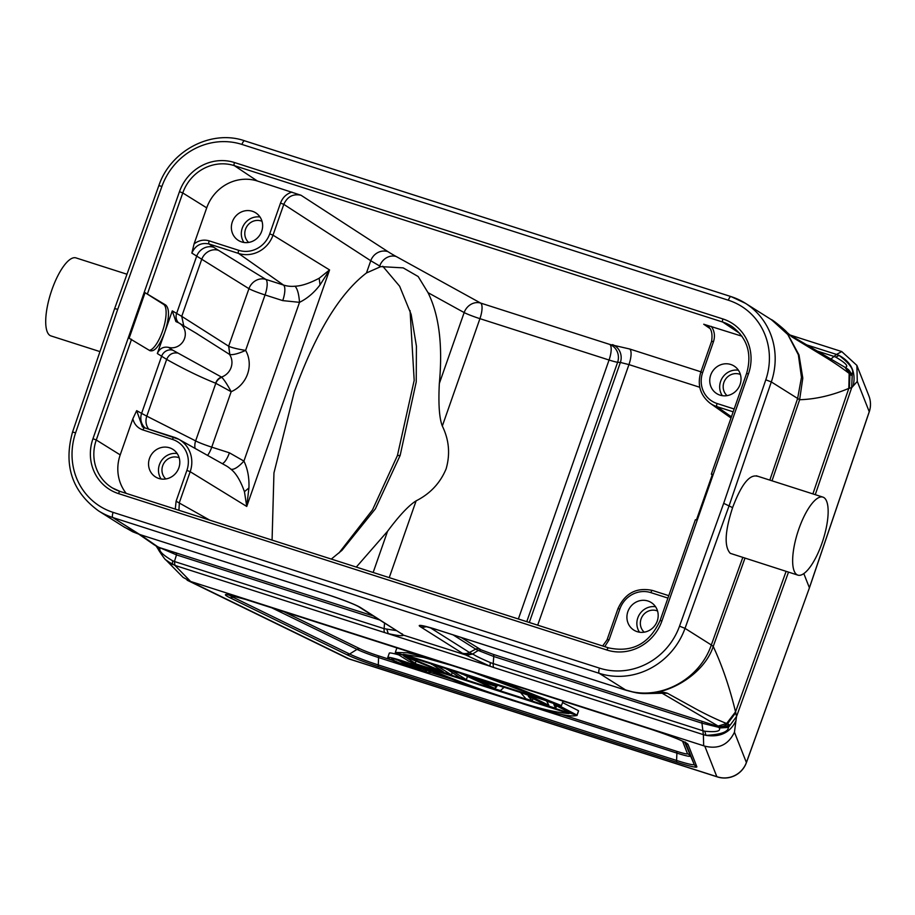 <?xml version="1.0" encoding="UTF-8"?>
<svg xmlns="http://www.w3.org/2000/svg" width="915" height="915" viewBox="0 0 915 915"><rect width="100%" height="100%" fill="white"/><g stroke="black" fill="none" stroke-linecap="round" stroke-linejoin="round"><path stroke-width="1.37" d="M625.574 689.933L633.329 692.095C661.728 699.792 703.555 676.357 713.231 646.448L711.321 644.972C699.472 680.074 658.869 701.439 625.574 689.933L599.256 673.337L112.877 517.57L139.183 534.166L124.612 527.326M396.607 630.652L384.117 628.662A9.779 3.157 -72.2 0 0 384.609 632.562L489.925 666.189L465.529 654.888L403.526 635.17L399.603 632.551M386.908 629.474L388.257 633.638C397.396 635.673 402.486 636.188 403.526 635.17M658.48 692.952L661.785 692.312L661.991 693.17L667.435 693.261L697.024 709.571C708.107 715.45 717.966 720.082 726.601 723.49L729.026 724.543L728.42 727.425C728.26 731.92 720.768 734.573 705.957 735.363L703.372 734.654L703.681 745.782L190.629 581.471L174.948 565.424L174.433 561.501L172.603 560.769C163.35 555.336 159.119 551.368 159.885 548.828L158.855 547.387A9.779 8.956 119.7 0 1 157.231 546.678L155.333 545.557A9.779 9.184 -58.3 0 0 157.254 546.438L140.212 534.669L328.268 594.864A9.779 3.157 107.8 0 0 328.508 594.979A9.779 3.157 107.8 0 0 328.554 594.99M384.609 632.562L174.948 565.424L167.022 561.009M190.629 581.471L183.103 577.388L165.707 559.774L172.523 564.521L172.603 560.769M493.711 667.504A9.779 3.157 -72.2 0 1 493.219 663.604L490.326 662.597L489.925 666.189L493.711 667.504L703.372 734.654L702.903 730.753L704.802 731.211L705.957 735.363C720.162 737.467 730.147 732.629 735.935 720.837L734.448 732.206C728.363 744.81 718.481 749.465 704.802 746.148L703.681 745.782M338.962 552.992L372.497 509.907L397.419 455.567L400.152 455.441L416.234 381.875L416.416 346.156L411.155 314.44L399.638 286.235L382.767 266.242M331.299 559.076L341.958 550.35L375.367 508.866L400.152 455.441M397.419 455.567L414.186 380.365L410.057 310.597M803.816 573.614L809.398 587.762L869.239 411.716A23.275 1.693 -161.2 0 1 869.25 411.841L809.409 587.888L746.388 762.515A23.275 1.967 19.8 0 1 746.4 762.653L809.398 587.91M789.954 334.981L841.731 351.566L836.527 354.437L839.032 355.386C849.715 363.598 854.13 369.729 852.265 373.789L851.671 387.72L857.286 381.418L856.863 365.382L868.861 395.818A23.275 23.149 -21.5 0 1 869.239 411.716L857.286 381.418M735.935 720.837L736.529 716.525L735.534 711.847C729.701 687.657 722.267 665.857 713.231 646.448L744.97 558.184M490.326 662.597C472.209 654.637 475.972 655.506 472.54 654.088L469.441 652.464A9.779 9.219 -57.8 0 1 462.269 653.161L420.42 626.752A9.779 9.219 -57.8 0 0 426.287 626.638M420.42 626.752A27.336 2.139 -160.7 0 1 437.37 629.806L626.306 690.345L633.649 692.232L645.51 693.57L662.163 693.238L663.752 692.346L661.785 692.312M661.808 692.198C653.161 693.856 643.668 693.822 633.329 692.095L633.649 692.232M599.485 668.133L113.094 512.366A65.171 61.477 122.2 0 1 75.636 432.761L117.738 309.247L161.909 186.408A65.171 61.477 122.2 0 1 241.937 144.433L728.34 300.212A65.171 61.477 122.2 0 1 765.798 379.805L723.685 503.319L679.525 626.169A65.171 61.477 122.2 0 1 599.485 668.133A4.655 1.498 -72.2 0 0 599.268 673.337A69.826 65.869 -57.8 0 0 685.015 628.365L711.321 644.972L742.786 557.487M117.738 309.247L114.844 308.732M161.909 186.408L158.833 185.654L114.65 308.561M132.915 531.878L140.453 534.749A9.779 3.157 107.8 0 0 140.704 534.795M373.343 615.978L158.855 547.387A79.228 6.233 19.3 0 1 157.254 546.438M156.465 546.244L176.481 554.89L174.433 561.501L384.117 628.662L384.54 623.046M156.579 546.404L159.885 548.828M126.991 274.237L75.956 257.893A40.969 13.222 107.8 0 0 51.4 291.256A40.969 13.222 107.8 0 0 49.959 335.45A40.969 13.222 107.8 0 0 50.966 335.919L99.964 351.612M765.798 379.805L771.311 381.932L799.63 399.718L771.997 480.81M771.494 319.747L787.884 334.352L799.012 354.974L802.798 378.112L799.63 399.718C815.62 399.249 832.01 395.463 848.811 388.383L851.671 387.72L815.265 494.66M806.538 344.829L836.527 354.437L833.988 356.427L835.795 357.147C845.426 362.82 848.708 366.194 845.62 367.247L845.048 367.407M835.795 357.147L839.032 355.386C851.408 362.123 856.131 372.302 853.215 385.924M841.731 351.566L856.863 365.382M845.334 367.487L852.242 374.372L845.62 367.247M852.242 374.372L851.327 375.276L849.944 374.041L849.394 388.303M847.679 369.042A9.779 9.436 126.2 0 1 851.327 375.276M845.975 367.887A9.779 9.253 -57.3 0 1 849.944 374.041L849.177 373.446L848.811 388.383L812.886 493.906M786.111 571.36L735.534 711.847L726.601 723.49L718.103 726.053A9.779 9.253 122.7 0 0 727.436 723.856L735.82 712.602M729.026 724.543A9.779 9.436 126.1 0 1 719.304 726.876L493.299 654.397A4.655 1.498 -72.2 0 1 493.757 656.501L493.219 663.604L702.903 730.753L701.931 723.17L493.757 656.501L478.225 650.451L472.54 654.088L466.387 655.312M728.832 726.807L718.984 727.402L719.293 727.997L728.42 727.425L736.529 716.525L788.501 572.127M704.802 731.211C716.113 732.332 720.951 731.257 719.293 727.997M718.103 726.053A78.107 6.153 19.3 0 1 719.304 726.876L718.984 727.402L701.931 723.17A4.655 1.498 107.8 0 0 701.473 721.066M461.069 637.423L481.107 649.833L478.225 650.451L475.697 649.147L469.441 652.464L430.107 627.644M666.852 693.044L663.752 692.346M823.9 497.577A40.969 13.222 -72.2 0 1 822.459 541.772A40.969 13.222 -72.2 0 1 797.903 575.135A40.969 13.222 -72.2 0 1 796.908 574.666A40.969 13.222 -72.2 0 1 798.337 530.471A40.969 13.222 -72.2 0 1 822.894 497.108A40.969 13.222 -72.2 0 1 823.9 497.577M723.685 503.319L732.595 507.631C724.874 531.421 724.097 546.655 730.284 553.335L797.903 575.135M757.277 476.246C749.511 474.107 741.276 484.573 732.595 507.631M771.116 319.507L792.173 337.063L820.915 354.528C831.666 360.933 841.091 367.235 849.177 373.446L845.06 367.361A9.779 9.253 -57.3 0 1 845.94 367.864L790.251 335.222L786.591 332.053M789.05 334.547L787.037 332.534C786.786 331.276 772.123 319.255 771.196 319.552M817.335 351.097L833.988 356.427L831.026 359.023M792.173 337.063L790.24 335.21M791.647 336.686L790.251 335.233M667.435 693.261L662.163 693.238L717.452 725.652M481.107 649.833L493.299 654.397M157.334 353.533L164.803 332.202C159.53 346.019 154.544 352.161 149.831 350.628L129.129 338.241L145.073 292.686L165.787 305.084C169.687 308.915 169.367 317.951 164.803 332.202L172.272 310.883L175.897 321.565L177.304 322.229A13.37 12.616 122.2 0 1 179.351 323.201A13.37 12.616 122.2 0 1 184.533 338.527A13.37 12.616 122.2 0 1 168.497 347.368C163.328 346.442 159.599 348.501 157.334 353.533L166.667 359.401C183.984 369.168 200.316 377.106 215.666 383.225A9.31 8.498 111.7 0 1 221.476 377.06L172.718 350.159A9.31 8.75 123.3 0 0 161.589 356.324L141.608 413.386L136.667 410.652L132.824 418.83C134.299 424.388 137.673 428.094 142.957 429.959A2.791 0.904 107.8 0 1 144.593 427.785M145.073 292.686L163.602 304.375A24.213 7.812 -72.2 0 1 162.424 331.447A24.213 7.812 -72.2 0 1 149.328 350.319M238.701 250.31L209.18 240.862A2.791 0.904 107.8 0 0 209.032 243.973C201.106 242.315 195.387 245.346 191.841 253.089L194.083 243.905L206.71 207.854A41.152 38.819 122.2 0 1 257.367 181.01L301.001 195.25C293.075 193.591 287.344 196.622 283.799 204.354L280.516 203.061L269.719 233.874A25.197 23.767 122.2 0 1 238.701 250.31A2.791 0.904 107.8 0 0 238.552 253.432A27.999 26.409 122.2 0 0 273.013 235.166L329.572 269.925L319.186 278.24C309.59 283.307 301.527 285.972 295.03 286.223C297.398 288.694 298.896 294.07 299.514 302.339C307.314 298.473 314.154 292.651 320.033 284.885L319.186 278.24M261.69 231.301A16.298 15.372 -57.8 0 0 255.697 212.818A16.298 15.372 -57.8 0 0 232.319 221.899A16.298 15.372 -57.8 0 0 238.312 240.382A16.298 15.372 -57.8 0 0 261.69 231.301M272.075 540.102L273.951 472.952L294.275 391.94C315.606 333.129 339.682 293.463 366.469 272.967L380.777 266.608L403.195 267.878L418.178 276.536L428.014 292.651C439.12 314.966 442.883 345.241 439.337 383.476C438.285 404.041 439.28 418.235 442.322 426.047C449.082 439.841 450.352 454.115 446.12 468.857C440.207 483.063 430.21 493.734 416.119 500.848C408.731 505.469 399.215 515.614 387.571 531.26L356.301 567.071M366.469 272.967L370.758 260.741L379.702 266.013L379.37 266.94M480.638 303.059A13.965 4.506 -72.2 0 1 479.929 318.66A13.965 1.098 19.3 0 1 464.157 312.575A13.965 12.318 118.9 0 1 480.638 303.071L396.184 256.497A13.965 12.318 -61.1 0 0 379.702 266.013L380.777 266.608M518.37 618.986L609.058 360.018A13.965 4.506 107.8 0 0 609.779 344.429A13.965 13.279 -86.1 0 1 617.614 362.26A13.965 1.098 19.3 0 1 609.058 360.018L479.929 318.66L442.322 426.047M709.548 328.199L703.726 324.23L741.951 336.205M740.075 384.506A16.298 15.372 -57.8 0 0 734.082 366.023A16.298 15.372 -57.8 0 0 710.692 375.104A16.298 15.372 -57.8 0 0 716.685 393.587A16.298 15.372 -57.8 0 0 740.075 384.506M712.236 474.816L711.332 474.187L712.396 474.382L696.441 519.937L695.377 519.743L660.092 620.484L661.945 620.908A44.663 42.136 -57.8 0 1 606.965 650.039L118.515 493.608A44.663 42.136 -57.8 0 1 92.964 438.697L179.477 191.658A44.663 42.136 -57.8 0 1 234.457 162.527L722.907 318.958A44.663 42.136 -57.8 0 1 748.459 373.88L661.945 620.908M126.201 493.379A41.152 38.819 122.2 0 1 120.208 454.892L132.824 418.83M142.42 426.859L144.593 427.797A2.791 0.904 107.8 0 1 144.65 427.82L142.408 426.836L136.667 410.652M177.247 353.007C172.386 352.424 168.852 354.562 166.667 359.401L146.789 416.153L141.608 413.386A13.965 13.153 119 0 0 145.062 427.946M195.433 332.763L229.425 354.334A14.777 13.942 -57.8 0 1 231.095 367.498A14.777 13.942 -57.8 0 1 221.476 377.06L221.83 377.312C224.335 379.988 227.446 384.78 231.163 391.7A28.742 27.107 -57.8 0 0 247.576 373.949A28.742 27.107 -57.8 0 0 245.62 350.399C238.312 353.682 233.039 355.066 229.814 354.528L228.773 346.282C232.216 347.791 237.831 349.164 245.62 350.399L265.041 294.95A13.965 1.098 19.3 0 1 248.949 288.683A13.965 12.673 121.6 0 1 265.785 279.372L283.467 285.034L238.552 253.421L209.032 243.973L213.824 247.29A172.294 16.39 19.6 0 0 218.456 250.298A13.965 12.673 -58.4 0 0 201.609 259.608L181.742 316.35L228.636 346.19L229.814 354.528M215.666 383.225A3.832 1.567 -72.6 0 1 215.814 383.305A9.31 8.429 125.6 0 1 221.83 377.312M195.089 448.43A13.965 12.718 116.9 0 1 195.638 440.893L215.814 383.305L231.163 391.7L211.742 447.149L229.413 452.811L243.916 461.103C238.255 467.222 233.931 469.933 230.935 469.235C236.001 473.158 240.508 480.65 244.442 491.675L246.741 506.453L248.926 487.947C249.338 477.744 247.668 468.8 243.916 461.103L299.514 302.339L282.724 300.612L265.041 294.95A13.965 4.506 -72.2 0 0 265.785 279.372L218.456 250.298M148.676 429.101A13.965 12.718 -63.1 0 1 146.789 416.153L195.638 440.893A13.965 1.098 -160.7 0 0 211.742 447.149A13.965 4.506 -72.2 0 1 207.579 455.407M172.272 310.883L181.742 316.35L183.755 325.809M191.841 253.089L248.949 288.683L228.636 346.19M320.033 284.885L329.572 269.925L246.741 506.453L190.171 471.694L179.386 502.507L178.905 510.261M248.926 487.947L244.442 491.675M178.86 467.828A16.298 15.372 -57.8 0 0 172.866 449.345A16.298 15.372 -57.8 0 0 149.488 458.426A16.298 15.372 -57.8 0 0 155.481 476.909A16.298 15.372 -57.8 0 0 178.86 467.828M529.305 622.486L620.37 362.443L628.948 364.593L537.7 625.174M657.245 621.033A16.298 15.372 -57.8 0 0 651.251 602.55A16.298 15.372 -57.8 0 0 627.862 611.632A16.298 15.372 -57.8 0 0 633.855 630.115A16.298 15.372 -57.8 0 0 657.245 621.033M639.494 632.196A16.298 15.372 122.2 0 1 637.801 617.899A16.298 15.372 122.2 0 1 655.552 606.737M657.553 611.014A12.661 11.941 -57.8 0 0 641.072 618.952A12.661 11.941 -57.8 0 0 644.217 632.162M161.109 478.991A16.298 15.372 122.2 0 1 159.427 464.694A16.298 15.372 122.2 0 1 177.178 453.531M179.18 457.809A12.661 11.941 -57.8 0 0 162.698 465.735A12.661 11.941 -57.8 0 0 165.832 478.957M722.312 395.68A16.298 15.372 122.2 0 1 720.631 381.372A16.298 15.372 122.2 0 1 738.382 370.209M740.384 374.487A12.661 11.941 -57.8 0 0 723.902 382.424A12.661 11.941 -57.8 0 0 727.048 395.635M243.939 242.464A16.298 15.372 122.2 0 1 242.258 228.167A16.298 15.372 122.2 0 1 260.009 217.004M262.01 221.281A12.661 11.941 -57.8 0 0 245.529 229.219A12.661 11.941 -57.8 0 0 248.663 242.429M398.814 654.923A22.623 1.784 -160.7 0 0 389.298 653.127L387.766 657.508A22.623 1.784 19.3 0 1 406.191 662.105A22.623 1.784 19.3 0 1 429.512 671.519A22.623 1.784 19.3 0 1 430.473 672.468A22.623 1.784 19.3 0 1 412.047 667.87A22.623 1.784 19.3 0 1 388.726 658.457A22.623 1.784 19.3 0 1 387.766 657.508M578.52 711.046L576.965 715.564L578.44 711.012M498.515 680.463L561.455 705.614L562.988 701.233L562.119 700.821M555.039 703.566L577.01 715.118L578.543 710.738L562.531 702.548M425.818 670.34A18.529 1.453 -160.7 0 0 406.729 662.632A18.529 1.453 -160.7 0 0 391.631 658.869A18.529 1.453 -160.7 0 0 392.421 659.646A18.529 1.453 -160.7 0 0 411.51 667.355A18.529 1.453 -160.7 0 0 426.607 671.118A18.529 1.453 -160.7 0 0 425.818 670.34M412.516 664.656L415.719 667.058L407.278 664.359L407.77 662.975M415.444 665.754L412.402 664.965M423.359 669.048L422.81 670.615L415.387 665.926M402.291 662.529L402.074 663.226L405.791 664.965L422.81 670.615M403.046 662.883L396.63 659.566M402.097 663.089L402.955 663.169M400.152 660.55L396.515 659.875M399.992 660.996L407.278 664.359M407.244 664.645L419.047 669.162L407.964 665.56L405.208 664.279L407.244 664.645M409.84 665.468L409.611 666.131M408.182 664.942L407.964 665.56M410.881 662.22L576.988 715.416C567.872 718.264 538.478 708.324 512.423 700.49C483.109 690.585 457.134 682.807 410.881 662.22L410.972 661.945M423.096 666.795L569.073 713.551C555.611 712.613 536.018 707.81 510.284 699.14C487.352 692.232 458.289 681.446 423.096 666.795M561.455 705.614L395.337 652.418L407.61 652.795L426.07 657.256M473.615 672.491L549.24 701.039L403.263 654.294L423.508 657.485L450.969 665.228M546.529 700.833L548.874 705.305L529.408 695.663L520.99 692.655M554.947 703.841L546.427 701.119M556.572 705.877L555.725 708.302L553.861 704.481L570.617 713.071L577.01 715.118M533.079 698.637L532.313 700.799L528.321 696.304L547.216 705.579L555.725 708.302M520.898 692.941L525.931 698.763L532.313 700.799M461.4 673.577L491.881 687.851L500.391 690.585L503.868 687.485L497.577 685.163M467.782 675.625L461.309 673.852M475.834 678.198L475.4 679.445L467.691 675.899M497.12 685.015L496.685 686.261L475.4 679.445M496.685 686.261L497.486 685.438M477.619 680.508L494.981 688.492L496.776 686.65L477.619 680.508M495.747 686.319L494.981 688.492M446.497 668.808L459.959 677.626L466.341 679.673L452.788 671.13L446.406 669.082M467.405 676.643L466.341 679.673M431.606 664.027L443.329 671.77L404.91 655.792L395.326 652.727L408.879 661.27L415.261 663.318L403.732 656.044L441.865 671.839L451.438 674.904L437.896 666.36L431.503 664.313M452.204 672.742L451.438 674.904M416.028 661.133L415.261 663.318M399.947 632.768L360.579 607.594A9.779 9.219 122.1 0 1 358.589 606.668C353.853 604.014 343.823 600.126 328.508 594.967L140.453 534.749A9.779 3.157 107.8 0 1 140.212 534.635L139.183 534.166M462.269 653.161L465.529 654.888L471.877 653.756M360.579 607.594A27.336 2.139 -160.7 0 0 328.268 594.864M358.589 606.668A9.779 9.219 122.1 0 1 358.577 606.656L400.45 633.077A9.779 9.219 122.2 0 0 402.428 634.004M187.083 580.179L346.671 657.942A23.275 19.261 -64 0 0 349.198 658.926L716.834 776.663A23.275 23.149 -21.5 0 0 746.388 762.515L734.448 732.206M704.802 746.148L716.834 776.663A23.275 7.514 -72.2 0 0 717.406 776.927L349.77 659.189A23.275 7.514 107.8 0 1 349.198 658.926L189.599 581.151M229.791 597.655L346.533 654.545A29.863 2.345 -160.7 0 0 378.753 666.795L677.054 762.332A29.863 2.345 -160.7 0 0 696.841 766.736L688.034 744.421A29.863 2.345 -160.7 0 0 651.48 729.427L245.231 599.325A29.863 2.345 -160.7 0 0 229.791 597.655A4.655 3.854 116 0 0 232.868 597.14L349.61 654.031A26.569 2.093 -160.7 0 0 378.272 664.931L676.585 760.468A26.569 2.093 -160.7 0 0 694.176 764.391L685.667 742.797M437.37 629.806A9.779 3.157 107.7 0 0 437.61 629.92L625.666 690.15A9.779 3.157 -72.2 0 1 625.425 690.036M625.929 690.196A9.779 3.157 -72.2 0 1 625.666 690.15L626.306 690.345M679.525 626.157L685.015 628.365L729.198 505.48L771.311 381.932A69.826 65.869 -57.8 0 0 745.428 303.3A69.826 65.869 -57.8 0 0 731.177 296.654A4.655 1.498 -72.2 0 0 731.062 296.597L244.671 140.819A4.655 1.498 107.8 0 0 241.937 144.433M114.65 308.549L72.537 432.086L75.636 432.761M72.537 432.086C63.352 465.289 72.045 491.572 98.614 510.925L98.614 510.925A69.826 65.869 -57.8 0 0 112.877 517.57A4.655 1.498 107.8 0 1 113.094 512.366M155.333 545.557L156.648 546.049M176.023 552.786A4.655 1.498 -72.2 0 1 176.481 554.89L379.645 619.958M244.797 140.876L730.936 296.574M244.785 140.876A4.655 1.498 107.8 0 0 244.671 140.819C211.376 129.198 170.464 150.655 158.833 185.654M728.34 300.212A4.655 1.498 -72.2 0 1 731.062 296.597L745.428 303.3L771.745 319.907L787.804 334.535L798.349 354.757L801.471 377.346L797.617 398.54L769.824 480.112M479.117 648.815A4.655 4.392 -57.8 0 0 475.697 649.147L453.051 634.861M206.71 207.854L182.771 192.951L147.498 293.692M739.823 333.449L722.77 322.069L234.32 165.638A41.873 39.494 -57.8 0 0 182.771 192.951L179.477 191.658M92.964 438.697L96.269 439.989A41.873 39.494 -57.8 0 0 112.499 488.004A41.873 39.494 -57.8 0 0 120.082 491.435M131.543 339.248L96.269 439.989L120.208 454.892M163.602 304.375L165.787 305.084M178.471 322.721A9.31 8.761 120.5 0 1 176.618 313.445L196.599 256.383A13.965 13.107 124.7 0 1 213.824 247.29M291.908 192.081C286.406 193.877 282.609 197.537 280.516 203.061M209.18 240.862C203.782 239.307 198.749 240.325 194.083 243.905M282.724 300.612A13.965 4.506 107.8 0 0 283.467 285.034A30.836 29.074 -57.8 0 0 295.03 286.212M396.172 256.497A172.26 14.972 19.5 0 1 387.903 251.614A13.965 13.085 123 0 0 370.758 260.741L283.799 204.354L273.002 235.166L269.719 233.874M209.718 520.132L176.103 501.214L186.889 470.401L190.183 471.694A27.999 26.409 122.2 0 0 178.757 439.269L226.016 465.735A30.836 29.074 122.2 0 1 226.039 465.746A30.836 29.074 122.2 0 1 230.923 469.246M428.014 292.651L464.157 312.575L439.337 383.476M373.148 572.47L387.571 531.26M416.119 500.848L389.241 577.628M480.638 303.071L609.779 344.429L629.669 348.992L700.913 371.81M703.726 324.23L709.617 328.279M387.903 251.614L301.001 195.25M234.457 162.527A2.791 0.904 107.8 0 0 234.32 165.638L257.367 181.01M713.46 341.718L702.663 372.531L700.81 372.108L711.607 341.295L713.46 341.718C715.256 336.091 714.535 330.978 711.275 326.381M700.81 372.108C697.104 384.906 700.204 395.291 710.12 403.24A27.999 26.409 122.2 0 0 716.925 406.637A2.791 0.904 -72.2 0 1 717.074 403.515A25.197 23.767 122.2 0 1 702.663 372.531M717.074 403.515L734.162 408.994M733.167 411.83L716.925 406.626L731.417 416.828M748.459 373.88L746.606 373.446C752.21 353.819 747.383 338.207 732.137 326.586A41.873 39.494 -57.8 0 0 722.77 322.069A2.791 0.904 -72.2 0 1 722.907 318.958M660.207 620.599L660.092 620.484C649.387 643.76 632.231 652.898 608.601 647.877A2.791 0.904 -72.2 0 1 608.669 647.912M606.965 650.039A2.791 0.904 -72.2 0 1 608.601 647.877L120.151 491.447A2.791 0.904 107.8 0 0 118.515 493.608M112.499 488.004L120.151 491.447A2.791 0.904 107.8 0 1 120.208 491.469L608.532 647.866M144.593 427.797L178.757 439.269A27.999 26.409 122.2 0 0 174.17 437.267A2.791 0.904 107.8 0 0 174.113 437.244A2.791 0.904 107.8 0 0 172.478 439.417L142.957 429.959M144.65 427.82L174.044 437.233M168.497 347.368L172.718 350.159M172.478 439.417A25.197 23.767 122.2 0 1 186.889 470.401M176.103 501.214L175.268 509.095M604.746 646.642L609.047 639.871L607.194 639.436L617.98 608.624L619.832 609.058L609.047 639.871M607.297 639.551L602.653 645.979M618.082 608.738L617.98 608.624C625.071 593.137 636.565 587.075 652.487 590.45A2.791 0.904 -72.2 0 1 652.544 590.472L668.785 595.676L652.487 590.45A2.791 0.904 -72.2 0 0 650.851 592.623A25.197 23.767 122.2 0 0 619.832 609.058M699.769 387.274L628.948 364.593A13.965 4.506 -72.2 0 0 629.669 348.992M612.535 344.612A13.965 13.279 93.9 0 1 620.37 362.443L617.614 362.26L526.765 621.674M667.939 598.09L650.851 592.623M222.254 463.631A13.965 4.506 107.8 0 0 229.413 452.811M346.533 654.545A4.655 3.854 -64 0 0 349.61 654.031L357.033 649.375L271.869 607.869M229.173 594.944A26.569 2.093 -160.7 0 0 232.868 597.14L234.446 596.157M229.127 594.418L227.824 594.773L245.346 599.371L651.594 729.484A4.655 1.498 -72.2 0 1 651.48 729.427M688.034 744.421A4.655 4.632 158.5 0 1 685.976 742.991M684.695 742.248L694.176 764.391A4.655 4.632 -21.5 0 0 696.841 766.736M677.054 762.332A4.655 1.498 -72.2 0 1 676.585 760.468L676.906 753.102L522.419 703.635M502.072 697.116L378.593 657.576L378.272 664.931A4.655 1.498 107.8 0 0 378.753 666.795M391.906 660.127L378.112 655.7A4.655 1.498 -72.2 0 1 378.593 657.576A19.981 1.567 19.3 0 1 357.033 649.375A4.655 3.854 116 0 1 360.11 648.861L283.925 611.735M682.544 741.173L687.485 753.697A4.655 4.632 158.5 0 1 690.139 756.053A19.981 1.567 19.3 0 1 676.906 753.102A4.655 1.498 107.8 0 0 676.425 751.238L560.815 714.215M430.976 671.015L430.473 672.468L452.651 679.571M687.485 753.697A16.699 1.315 19.3 0 1 676.425 751.238M378.112 655.7A16.699 1.315 19.3 0 1 360.11 648.861M717.406 776.927A23.275 23.275 0 0 0 746.4 762.641M423.725 625.952L437.61 629.92M124.783 527.429L98.614 510.925M123.536 526.617L132.778 531.821L139.812 534.543M154.486 545.02L138.931 534.257M165.707 559.774C165.718 560.838 157.437 548.554 158.569 549.789L155.985 545.74M771.745 319.895L770.59 319.198L771.745 319.895M869.25 411.853A23.275 23.275 0 0 0 868.861 395.818M847.633 369.019L845.94 367.864M756.293 475.777L822.894 497.108M706.986 325.832C711.264 328.005 712.808 333.163 711.607 341.295M710.132 403.229L731.005 417.995M746.606 373.446L711.332 474.187M179.351 323.201L197.64 334.078M226.062 465.735L225.147 465.243M346.671 657.942A23.275 23.275 0 0 0 349.77 659.189M651.594 729.484C670.146 735.751 681.664 740.292 686.159 743.117L685.369 742.042M396.904 647.9L395.372 652.269"/></g></svg>
